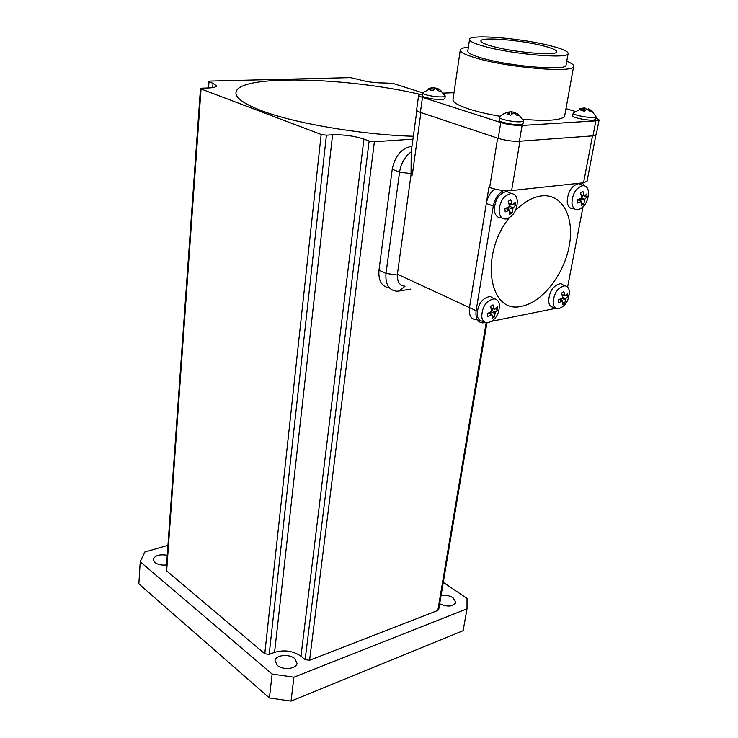 <?xml version="1.0" encoding="UTF-8"?>
<svg xmlns="http://www.w3.org/2000/svg" width="738" height="738" viewBox="0 0 738 738"><rect width="100%" height="100%" fill="white"/><g stroke="black" fill="none" stroke-linecap="round" stroke-linejoin="round"><path stroke-width="1.11" d="M260.883 110.432C243.18 103.551 234.915 97.416 236.068 92.01C239.416 74.27 346.611 77.149 419.701 94.279C346.611 77.149 239.416 74.27 236.068 92.01C234.915 97.416 243.18 103.551 260.883 110.432C293.632 123.191 361.731 134.869 413.345 136.244C361.731 134.869 293.632 123.191 260.883 110.432M412.948 139.15L374.378 141.724L369.129 141.013L363.917 139.085C354.185 135.912 343.733 134.491 332.57 134.805L326.408 135.174L321.168 134.464L201.059 88.975L200.478 88.532L201.954 88.173L207.931 88.007C213.282 87.804 216.16 87.121 216.575 85.94L213.033 83.32L209.011 81.835L208.439 81.401L209.86 81.079L350.365 77.628L358.714 79.547C366.666 81.826 375.089 82.97 383.991 82.97L392.967 83.403L422.588 92.84C421.702 94.713 438.446 97.776 443.686 96.696L445.208 96.069L444.848 95.294M200.468 88.56L166.161 570.465L264.767 653.767L269.176 654.412L274.564 652.383C284.287 649.551 293.087 650.824 300.984 656.22L305.154 659.624L309.582 660.27L437.828 610.446L438.713 609.523M277.23 665.335L275.016 660.584C275.569 654.947 289.25 653.61 294.794 658.591L297.082 663.444C296.547 669.043 282.728 670.39 277.23 665.335M166.557 564.939C161.687 565.456 157.757 564.625 154.768 562.439L153.218 559.303C154.952 555.41 159.629 554.072 167.24 555.299M441.112 595.289C445.484 594.745 449.479 595.594 453.104 597.826L455.863 602.595C452.966 606.701 447.569 607.116 439.673 603.832M443.28 582.374L467.025 598.417L467.016 608.804L293.918 677.207L291.049 701.1L269.425 697.945L138.864 583.906L140.229 561.784L144.685 552.089L167.95 545.327M467.016 608.804L463.123 630.676L291.049 701.1M293.918 677.207L272.11 674.043L269.425 697.945M272.11 674.043L140.229 561.784M377.496 665.722L372.146 667.908M511.609 190.561L583.555 182.775L592.494 135.884L519.949 141.207L511.609 190.561C504.423 191.013 497.098 190.007 489.635 187.553L497.633 138.163L420.9 112.545L412.293 175.044L411.048 174.574L397.284 275.025C397.348 281.944 399.756 285.634 404.516 286.104M494.718 189.048C490.327 192.378 487.523 197.166 486.324 203.42L469.46 307.598L488.934 187.295L489.635 187.553M587.051 181.207L583.555 182.775M397.358 274.176L469.46 307.598C468.685 315.154 470.927 319.222 476.176 319.785C470.927 319.222 468.685 315.154 469.46 307.598L476.111 310.68C475.318 318.262 477.541 322.34 482.781 322.893L485.549 322.478M404.959 286.307L398.926 291.049L396.61 291.215C388.76 290.163 385.227 284.25 385.992 273.466L399.562 172.083C401.011 163.273 404.894 156.539 411.204 151.871L411.048 174.574M398.926 291.049L410.826 289.065M389.406 287.875C381.703 286.685 378.225 280.781 378.972 270.182L392.238 169.26C394.931 156.17 401.195 148.569 411.029 146.438L411.924 146.678M416.85 110.589L411.204 151.871M411.417 172.858L412.293 175.044M468.381 47.167C463.602 47.638 460.909 48.505 460.309 49.769C459.599 52.047 465.18 54.907 477.062 58.339C508.952 67.758 573.325 73.108 573.601 66.605C574.21 65.11 571.922 63.32 566.747 61.226M460.226 50.341L453.058 99.169C452.265 101.992 457.698 105.322 469.331 109.15C477.947 111.881 488.298 114.279 500.364 116.327M522.67 119.279C547.614 121.355 561.59 120.331 564.616 116.217L564.755 115.451M469.506 39.667L467.846 50.802C467.228 52.795 472.108 55.285 482.495 58.265C510.189 66.411 565.714 71.023 566.009 65.387L566.101 64.852M484.331 46.365C512.154 54.28 567.854 59.058 568.094 53.736C568.62 51.642 563.103 49.077 551.526 46.042C523.159 38.431 470.613 33.911 469.571 39.197C468.971 41.079 473.888 43.468 484.331 46.365M544.1 46.079C522.32 40.193 481.637 36.706 480.908 40.765C480.456 42.232 484.294 44.086 492.421 46.328C513.879 52.389 556.424 56.033 556.673 51.946C557.098 50.359 552.9 48.404 544.1 46.079M596.286 134.62L592.983 135.847L519.414 141.244C512.513 141.475 505.447 140.515 498.205 138.357L420.392 112.379C417.708 111.456 416.453 110.635 416.629 109.897L418.649 95.128M595.834 117.628L599.108 119.925L595.834 120.866L522.08 125.442C515.161 125.608 508.058 124.648 500.77 122.545L422.468 97.333C419.765 96.438 418.501 95.645 418.667 94.953L422.459 93.874M565.981 108.67L574.976 111.355M443.473 93.099L453.999 92.711M509.119 217.931C478.925 255.818 489.525 315.154 521.941 306.15C542.338 302.294 563.85 274.757 569.201 246.169C574.828 217.562 562.577 193.43 541.618 195.893C532.808 197.009 524.1 201.88 515.493 210.505M503.694 190.496C498.316 193.402 494.838 198.605 493.279 206.087L476.111 310.68M491.988 321.196L556.12 308.253M567.605 287.119L582.974 207.037M584.551 185.792L582.264 182.913M481.72 316.759C482.449 320.929 484.552 322.93 488.021 322.764C495.382 320.264 499.202 314.323 499.469 304.951C498.916 301.215 497.163 299.167 494.211 298.798C486.333 300.504 482.172 306.482 481.72 316.759M491.582 310.32L495.263 312.349L497.744 309.776L497.384 306.851L494.875 309.268L490.908 307.764M495.263 312.349L494.497 316.814L492.025 318.475L492.218 315.043L491.619 314.775L487.615 316.537L487.237 313.604L491.231 311.694L491.674 310.744L490.502 306.519L493.002 304.859L494.285 309.001M494.202 298.798L490.133 296.408C481.932 298.161 477.606 304.37 477.163 315.043C477.929 319.379 480.115 321.454 483.722 321.288M491.13 307.838L494.303 309.065M495.502 308.752L497.744 309.776M493.473 308.761L491.526 310.061M490.659 312.017L490.945 314.323M488.519 313.06L491.619 314.775M492.228 315.772L494.497 316.814M488.676 313.032L491.692 314.748M553.14 302.866C553.675 306.897 555.511 308.825 558.666 308.668C565.326 306.316 568.915 300.68 569.422 291.759C569.026 288.115 567.467 286.132 564.755 285.818C557.688 287.497 553.823 293.18 553.14 302.866M562.531 297.082L565.723 298.733L567.946 296.316L567.707 293.512L565.29 295.873L563.832 291.575L561.544 293.124L562.55 297.165L562.125 298.069L558.398 299.868L558.648 302.672L562.66 300.947L559.718 299.305M565.723 298.733L564.81 303.014L562.54 304.573L562.66 300.947M564.33 285.809L560.677 283.586C553.325 285.311 549.303 291.215 548.62 301.279C549.183 305.458 551.101 307.469 554.376 307.312L555.105 307.543M563.583 299.047L564.1 297.894M565.889 295.431L567.946 296.316M563.749 295.403L562.393 296.325M561.166 298.595L561.304 300.191M561.609 298.355L565.299 299.637M562.873 302.165L564.81 303.014M499.137 211.981C499.986 217.073 502.44 219.38 506.526 218.909C513.556 216.133 517.154 210.062 517.32 200.718C516.674 196.133 514.589 193.734 511.047 193.541C503.417 195.57 499.451 201.714 499.137 211.981M509.414 206.142L513.058 207.885L515.585 205.45L515.244 202.258L512.689 204.518L512.089 204.186L510.788 199.721L508.233 201.299L509.414 205.847L508.952 206.834L504.847 208.697L505.207 211.898L509.589 210.136L505.927 208.264M513.058 207.885L512.218 212.793L509.681 214.371L509.589 210.136M511.277 193.541L506.738 191.382C498.796 193.476 494.681 199.86 494.377 210.514C495.235 215.69 497.716 218.107 501.84 217.756M512.873 204.389L515.585 205.45M511.526 204.334L509.377 205.662M508.436 209.546L508.214 207.212M509.921 211.88L512.218 212.793M571.932 203.061C572.522 207.895 574.653 210.118 578.297 209.721C584.708 207.138 588.131 201.382 588.564 192.461C588.112 188.052 586.286 185.764 583.094 185.589C576.221 187.517 572.504 193.347 571.932 203.061M581.562 197.738L584.828 199.223L587.079 196.926L586.867 193.882L584.597 196.013L581.147 194.86M584.828 199.223L583.841 203.891L581.516 205.385L581.655 201.345L577.586 202.996L577.356 199.943L581.184 198.19L581.618 197.249L580.612 192.932L582.955 191.446L584.072 195.69M582.826 185.598L578.795 183.559C571.646 185.561 567.78 191.603 567.208 201.705C567.836 206.723 570.059 209.029 573.86 208.623L574.358 208.743M582.808 199.712L583.288 198.522M581.212 195.155L584.136 195.893M584.607 196.004L587.079 196.926M583.389 195.699L581.562 196.871M580.04 198.78L580.169 200.625M580.04 198.919L584.385 200.164M581.867 203.144L583.841 203.891M516.784 113.283L519.367 115.368L517.55 115.755L513.464 112.886L510.862 115.193L507.357 114.353L509.967 112.056L506.48 112.453M499.93 116.779L499.534 117.222C498.454 119.353 517.07 122.914 522.2 121.539L523.482 120.931L523.058 119.999M499.525 117.324L499.1 119.934C497.578 122.065 516.499 125.764 521.729 124.344L523.076 123.477M508.196 112.121L511.812 111.678L515.189 113.2M509.534 114.704L509.967 112.056M511.323 114.658L511.812 111.678M515.096 113.753L515.299 112.508M589.173 109.104L592.227 111.383L590.658 111.742L586.71 109.021L584.413 111.198L581 110.414L583.297 108.246L579.893 108.624M573.518 112.683L573.186 113.043C572.107 114.98 590.557 118.532 595.022 117.231L596.009 116.696L595.64 115.967M573.177 113.135L572.725 115.626C571.221 117.554 589.976 121.235 594.514 119.888L595.538 119.187M582.845 110.672L583.297 108.246M587.199 109.242L588.14 109.399M581.203 108.357L584.874 107.896L586.489 109.159M584.265 111.143L584.874 107.896M588.085 109.722L588.278 108.68M595.981 116.752L592.227 111.383M437.191 89.483L437.376 88.219L441.13 90.903L439.23 91.208L435.466 88.523L432.819 90.645L429.617 89.888L432.265 87.767L428.483 88.394M422.588 92.923L422.237 95.442C420.955 97.305 437.966 100.479 443.307 99.362L444.876 98.514M431.407 87.776L434.184 87.471L437.274 88.92M431.914 90.294L432.265 87.767M433.889 89.575L434.184 87.471M209.011 81.835L208.559 87.979M437.828 610.446L486.176 322.663M374.378 141.724L309.582 660.27M305.154 659.624L369.129 141.013M363.917 139.085L300.984 656.22M332.57 134.805L274.564 652.383M326.408 135.174L269.176 654.412M264.767 653.767L321.168 134.464M201.059 88.975L166.622 571.396M213.033 83.32L212.71 87.61M411.214 173.679L399.562 172.083L392.238 169.26M397.284 275.025L385.992 273.466L378.972 270.182M519.414 141.244L522.08 125.442M592.983 135.847L595.834 120.866M420.392 112.379L422.468 97.333M498.205 138.357L500.77 122.545M486.324 203.42L493.279 206.087M490.936 311.86L494.82 313.299M561.95 294.499L564.948 295.532M559.376 299.453L562.384 301.021M508.796 203.199L512.089 204.186M508.214 207.553L512.596 208.882M505.576 208.402L509.321 210.21M577.817 199.767L581.415 201.4M208.439 81.438L207.95 87.997M486.951 322.783L438.695 609.625M587.005 181.456L595.861 135.22M411.915 146.761L411.029 146.438M573.601 66.605L564.616 116.217M566.009 65.387L568.094 53.736M596.249 134.833L599.108 119.925M494.211 298.798L490.133 296.408M564.755 285.818L560.677 283.586M565.087 295.809L562.052 294.877M511.047 193.541L506.738 191.382M512.264 204.527L508.925 203.67M583.094 185.589L578.795 183.559M581.655 201.345L578.122 199.638M509.386 112.038C505.456 112.527 502.172 114.261 499.534 117.222L499.552 117.148M523.039 123.652L523.519 120.857M518.943 114.943L523.482 120.931M582.19 108.255L573.205 112.979M595.501 119.344L596.009 116.696M432.016 87.767L422.588 92.85M444.857 98.661L445.235 96.005M439.986 89.842L445.208 96.069"/></g></svg>
